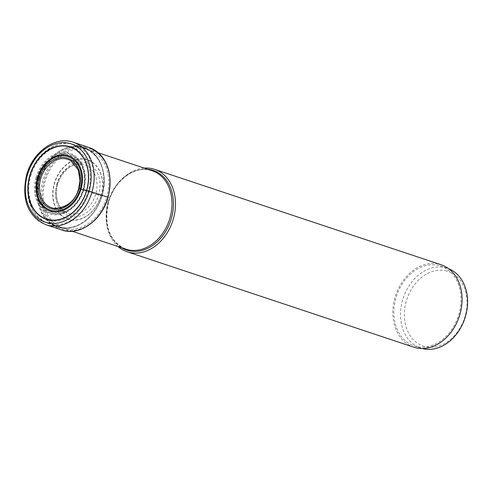 <?xml version="1.0" encoding="UTF-8"?>
<svg xmlns="http://www.w3.org/2000/svg" width="490" height="490" viewBox="0 0 490 490"><rect width="100%" height="100%" fill="white"/><g stroke="black" fill="none" stroke-linecap="round" stroke-linejoin="round"><path stroke-width="0.37" stroke-dasharray="2.45 1.84" d="M107.916 197.225L106.789 196.937A41.178 31.777 -71.6 0 0 87.416 149.413A41.178 31.777 -71.6 0 0 45.215 180.975A41.178 31.777 -71.6 0 0 64.588 228.499A41.178 31.777 -71.6 0 0 106.789 196.937A21.94 0.729 -163.9 0 0 101.16 195.602L95.734 194.107A372.516 12.403 16.1 0 1 78.859 188.503A25.486 19.667 108.4 0 1 55.131 208.458M78.859 188.503A25.486 19.667 -71.6 0 0 70.989 160.836M102.092 195.326A41.981 32.395 108.4 0 1 56.276 226.601A41.981 32.395 108.4 0 1 39.316 179.058A41.981 32.395 -71.6 0 1 82.779 147A41.981 32.395 -71.6 0 1 102.092 195.326M144.17 168.082A43.432 33.516 -71.6 0 0 108.394 202.137A43.432 33.516 -71.6 0 0 118.053 246.531M413.725 347.183A43.432 33.516 108.4 0 1 394.971 297.559A43.432 33.516 108.4 0 1 441.165 264.765M439.101 265.58A42.067 32.456 -71.6 0 0 396.312 296.769A42.067 32.456 -71.6 0 0 414.154 345.885A42.067 32.456 -71.6 0 0 415.783 346.369A42.067 32.456 -71.6 0 0 458.579 315.18A42.067 32.456 -71.6 0 0 440.737 266.064A42.067 32.456 -71.6 0 0 439.101 265.58M422.221 348.519A42.067 32.456 108.4 0 1 420.763 348.084A42.067 32.456 108.4 0 1 402.602 300.021A42.067 32.456 108.4 0 1 445.71 267.779A42.067 32.456 108.4 0 1 447.339 268.263A42.067 32.456 108.4 0 1 448.767 268.783M446.604 270.958A39.329 30.349 -71.6 0 0 406.296 301.099A39.329 30.349 -71.6 0 0 424.799 346.485A39.329 30.349 -71.6 0 0 465.108 316.344A39.329 30.349 -71.6 0 0 446.604 270.958M73.286 142.272A43.432 33.516 -71.6 0 0 27.091 175.065A43.432 33.516 -71.6 0 0 45.84 224.69M61.734 229.982A43.432 33.516 108.4 0 1 42.985 180.357A43.432 33.516 108.4 0 1 89.174 147.564M107.8 197.194A42.526 32.812 108.4 0 1 64.215 229.792A42.526 32.812 108.4 0 1 44.21 180.718A42.526 32.812 108.4 0 1 87.79 148.121A42.526 32.812 108.4 0 1 107.8 197.194M101.16 195.602A31.366 24.2 -71.6 0 0 86.405 159.409A31.366 24.2 -71.6 0 0 54.261 183.45A31.366 24.2 108.4 0 0 69.017 219.643A31.366 24.2 108.4 0 0 101.16 195.602M101.007 195.565A31.097 23.998 108.4 0 1 69.139 219.398A31.097 23.998 108.4 0 1 54.506 183.511A31.097 23.998 108.4 0 1 86.375 159.679A31.097 23.998 108.4 0 1 101.007 195.565M56.858 184.124A27.948 21.566 -71.6 0 0 70.009 216.378A27.948 21.566 -71.6 0 0 98.655 194.959A27.948 21.566 -71.6 0 0 85.505 162.698A27.948 21.566 -71.6 0 0 56.858 184.124M68.478 159.605L83.539 164.371C71.932 162.821 63.302 169.46 57.649 184.295C54.617 198.499 57.838 208.121 67.302 213.15A25.75 19.869 108.4 0 0 95.734 194.107A25.75 19.869 -71.6 0 0 83.539 164.371A25.75 19.869 -71.6 0 0 57.238 184.13A25.75 19.869 108.4 0 0 67.302 213.15L52.381 207.938M38.655 178.158A29.639 22.871 108.4 0 1 69.035 155.434A29.639 22.871 108.4 0 1 82.975 189.642A29.639 22.871 108.4 0 1 52.602 212.366A29.639 22.871 108.4 0 1 38.655 178.158M37.779 177.974A30.478 23.52 -71.6 0 0 52.154 213.095A30.478 23.52 -71.6 0 0 83.367 189.728A30.478 23.52 -71.6 0 0 83.386 189.673A30.478 23.52 -71.6 0 0 69.004 154.546A30.478 23.52 -71.6 0 0 37.791 177.913A30.478 23.52 -71.6 0 0 37.779 177.974M36.86 177.637A31.115 24.01 108.4 0 1 36.873 177.607A31.115 24.01 108.4 0 1 68.765 153.793A31.115 24.01 108.4 0 1 83.386 189.697A31.115 24.01 108.4 0 1 83.38 189.734A31.115 24.01 108.4 0 1 51.487 213.542A31.115 24.01 108.4 0 1 36.86 177.637M36.07 177.417A31.856 24.586 -71.6 0 0 51.046 214.179A31.856 24.586 -71.6 0 0 83.698 189.802A31.856 24.586 -71.6 0 0 83.71 189.765A31.856 24.586 -71.6 0 0 68.735 153.003A31.856 24.586 -71.6 0 0 36.082 177.38A31.856 24.586 -71.6 0 0 36.07 177.417M30.754 176.014A38.514 29.719 108.4 0 1 70.217 146.498A38.514 29.719 108.4 0 1 88.341 190.941A38.514 29.719 108.4 0 1 48.871 220.457A38.514 29.719 108.4 0 1 30.754 176.014M30.123 175.971A41.485 32.009 -71.6 0 0 46.881 222.95A41.485 32.009 -71.6 0 0 92.151 192.043A41.485 32.009 -71.6 0 0 73.071 144.293A41.485 32.009 -71.6 0 0 30.123 175.971M39.617 179.187A41.73 32.199 108.4 0 1 39.629 179.15A41.73 32.199 108.4 0 1 82.381 147.159A41.73 32.199 108.4 0 1 102.043 195.283A41.73 32.199 108.4 0 1 102.03 195.32A41.73 32.199 108.4 0 1 59.278 227.311A41.73 32.199 108.4 0 1 39.617 179.187M102.257 195.375A41.338 31.899 -71.6 0 0 84.396 148.182A41.338 31.899 -71.6 0 0 40.431 179.389A41.338 31.899 -71.6 0 0 40.419 179.432A41.338 31.899 -71.6 0 0 58.273 226.625A41.338 31.899 -71.6 0 0 102.245 195.412A41.338 31.899 -71.6 0 0 102.257 195.375M108.137 201.978A41.338 31.899 108.4 0 1 108.149 201.941A41.338 31.899 108.4 0 1 152.114 170.728C136.196 164.646 114.556 179.769 108.615 202.125C103.629 225.872 109.423 241.558 125.997 249.171A41.338 31.899 108.4 0 1 108.137 201.978M147.698 169.258A41.981 32.395 -71.6 0 0 108.602 202.125A41.981 32.395 -71.6 0 0 108.59 202.168A41.981 32.395 -71.6 0 0 121.581 247.701M82.779 147L73.071 144.293C55.94 138.995 35.292 154.387 29.59 175.757C24.482 198.493 30.245 214.222 46.881 222.95L56.276 226.601M72.22 231.268L58.273 226.625C74.505 232.756 96.107 217.554 102.012 195.32C107.034 171.659 101.167 155.942 84.396 148.182L98.337 152.819M440.737 266.064L447.339 268.263M414.154 345.885L420.763 348.084"/><path stroke-width="0.73" d="M55.131 208.458A25.486 19.667 108.4 0 1 52.381 207.938A25.486 19.667 108.4 0 1 40.75 178.623A25.486 19.667 -71.6 0 1 68.478 159.605A25.486 19.667 -71.6 0 1 70.989 160.836L78.278 169.957L79.974 180.577L78.712 188.442C75.564 200.477 67.706 207.148 55.131 208.458M118.053 246.531A43.432 33.516 -71.6 0 0 127.149 251.762A43.432 33.516 -71.6 0 0 173.338 218.969A43.432 33.516 -71.6 0 0 154.589 169.344A43.432 33.516 -71.6 0 0 144.17 168.082M154.589 169.344L441.165 264.765A43.432 33.516 108.4 0 1 459.92 314.39A43.432 33.516 108.4 0 1 413.725 347.183L127.149 251.762M448.767 268.783A42.067 32.456 108.4 0 1 465.5 316.326A42.067 32.456 108.4 0 1 422.392 348.568A42.067 32.456 108.4 0 1 422.221 348.519M78.859 188.503L81.04 189.03A13.8 0.459 -163.9 0 0 86.601 190.396L107.916 197.225M86.601 190.396A37.871 29.222 108.4 0 1 47.787 219.422A37.871 29.222 108.4 0 1 29.97 175.72A37.871 29.222 -71.6 0 1 68.784 146.694A37.871 29.222 -71.6 0 1 86.601 190.396M86.754 190.432A38.14 29.431 108.4 0 1 47.671 219.667A38.14 29.431 108.4 0 1 29.731 175.653A38.14 29.431 108.4 0 1 68.814 146.418A38.14 29.431 108.4 0 1 86.754 190.432M27.403 175.053A41.246 31.826 -71.6 0 0 46.813 222.65A41.246 31.826 -71.6 0 0 89.076 191.033A41.246 31.826 -71.6 0 0 69.672 143.435A41.246 31.826 -71.6 0 0 27.403 175.053M92.034 191.896A43.432 33.516 -71.6 0 0 73.286 142.272C55.339 135.675 32.732 151.857 26.625 174.881C21.235 199.51 27.642 216.108 45.84 224.69A43.432 33.516 -71.6 0 0 92.034 191.896M61.734 229.982C79.349 236.523 101.975 220.414 108.125 197.268C113.472 172.554 107.157 155.992 89.174 147.564A43.432 33.516 108.4 0 1 107.929 197.188A43.432 33.516 108.4 0 1 61.734 229.982L45.84 224.69M79.092 188.521A26.534 20.476 108.4 0 1 51.903 208.856A26.534 20.476 108.4 0 1 39.414 178.238A26.534 20.476 108.4 0 1 66.609 157.903A26.534 20.476 108.4 0 1 79.092 188.521M38.214 177.925A28.138 21.713 -71.6 0 0 51.456 210.4A28.138 21.713 -71.6 0 0 80.293 188.834A28.138 21.713 -71.6 0 0 67.05 156.359A28.138 21.713 -71.6 0 0 38.214 177.925M81.04 189.03A29.088 22.442 -71.6 0 0 67.357 155.465A29.088 22.442 -71.6 0 0 37.546 177.76A29.088 22.442 108.4 0 0 51.236 211.325A29.088 22.442 108.4 0 0 81.04 189.03M98.337 152.819L152.114 170.728A41.338 31.899 108.4 0 1 169.975 217.921A41.338 31.899 108.4 0 1 169.963 217.958A41.338 31.899 108.4 0 1 125.997 249.171L72.22 231.268M121.581 247.701A41.981 32.395 -71.6 0 0 171.378 218.399A41.981 32.395 -71.6 0 0 171.39 218.356A41.981 32.395 -71.6 0 0 147.698 169.258M89.174 147.564L73.286 142.272"/></g></svg>
